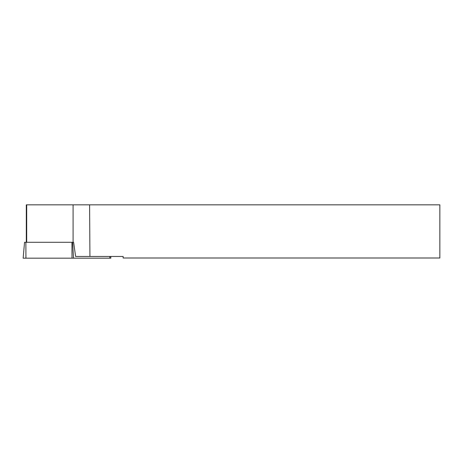 <?xml version="1.0" encoding="UTF-8"?>
<svg xmlns="http://www.w3.org/2000/svg" width="463" height="463" viewBox="0 0 463 463"><rect width="100%" height="100%" fill="white"/><g stroke="black" fill="none" stroke-linecap="round" stroke-linejoin="round"><path stroke-width="0.69" d="M26.698 242.294L26.698 204.831L26.304 204.831L26.304 242.294M110.715 256.467L110.865 258.169L23.15 258.169L24.539 242.294L73.617 242.294L75.619 256.467L89.932 256.467L89.602 204.831L73.085 204.831L73.085 242.294M89.602 204.831L439.85 204.831L439.85 258.001L123.158 258.001L123.158 256.467L89.932 256.467M26.698 204.831L73.085 204.831M60.52 258.169L109.841 258.169L60.52 258.169M109.847 258.169L109.754 256.467M72.639 242.294L73.495 258.169M25.864 242.294L25.934 258.169M72.002 258.169L71.933 242.294"/></g></svg>
